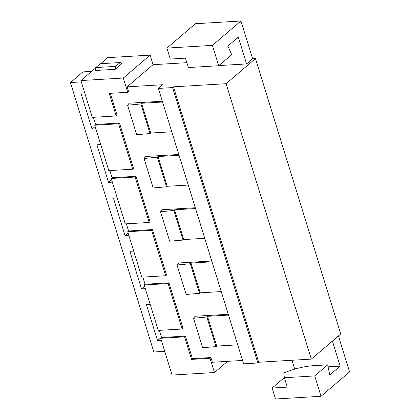 <?xml version="1.0" encoding="UTF-8"?>
<svg xmlns="http://www.w3.org/2000/svg" width="420" height="420" viewBox="0 0 420 420"><rect width="100%" height="100%" fill="white"/><g stroke="black" fill="none" stroke-linecap="round" stroke-linejoin="round"><path stroke-width="0.63" d="M144.191 284.991L168.089 283.568L168.956 282.828L145.058 284.256L144.191 284.991L158.256 330.425L182.154 329.002L183.015 328.262L168.956 282.828M151.599 230.307L165.664 275.735L166.53 275L152.465 229.567L128.567 230.99L127.706 231.73L151.599 230.307L152.465 229.567M242.56 360.449L212.373 362.25L210.914 357.551L210.053 358.292L191.562 359.389L192.423 358.654L185.441 336.094L161.542 337.517L160.681 338.257L184.574 336.835L191.562 359.389M210.914 357.551L192.423 358.654M132.689 169.208L133.555 168.472L119.49 123.039L95.592 124.467L94.731 125.202L108.791 170.636L132.689 169.208L118.624 123.779L119.49 123.039M111.62 179.765L108.565 182.375L96.925 144.779L100.716 144.553M166.52 186.8L157.364 157.211L144.06 158.487L153.179 187.94L166.52 186.8L167.239 186.296L188.265 185.047M117.206 197.815L113.416 198.041L125.055 235.636L128.105 233.032M327.705 364.844L312.06 365.773C302.878 366.634 293.454 369.028 283.799 372.955L284.382 377.732L287.291 387.13L272.118 388.033L275.515 399L321.032 396.286L314.727 375.921L327.705 364.844L329.747 374.981L340.132 366.114L328.104 366.833M237.725 344.836L216.704 346.085L215.985 346.589L202.645 347.729L193.526 318.276L206.824 317L207.491 316.323L228.512 315.068M227.582 361.342L214.463 372.545L172.074 375.07L160.681 338.257M120.167 62.538L100.254 63.724L95.755 67.567L115.668 66.381L120.167 62.538L121.837 63.688L115.258 69.3L115.668 66.381M211.78 261.019L178.626 262.993L177.035 265.01L190.339 263.739L191 263.057L212.027 261.807M133.691 251.076L129.901 251.302L141.54 288.902L145.331 288.677M141.54 288.902L144.596 286.293M177.035 265.01L186.155 294.462L199.495 293.323L190.339 263.739M127.706 231.73L141.766 277.158L165.664 275.735M150.181 304.343L146.391 304.568L157.542 340.599L161.333 340.373M161.464 337.25L157.542 340.599M311.325 359.105L340.741 333.989L255.491 58.585L226.076 83.701L311.325 359.105L258.694 362.24L257.828 362.98L172.578 87.575L158.356 88.421L162.682 84.73L127.118 86.846L153.074 64.685L150.119 55.13L123.296 78.031L127.712 92.285L109.216 93.387L116.198 115.946L92.305 117.369L80.908 80.556L95.702 67.924M123.296 78.031L80.908 80.556M118.624 123.779L94.731 125.202M204.75 238.308L183.729 239.558L174.515 209.795L173.849 210.478L183.01 240.061L169.664 241.201L160.55 211.748L162.136 209.732L195.295 207.758M183.729 239.558L183.01 240.061M162.561 102.018L141.54 103.267L140.873 103.95L127.575 105.221L136.689 134.673L150.034 133.534L150.754 133.035L171.775 131.78M216.704 346.085L207.491 316.323M206.824 317L215.985 346.589M115.258 69.3L95.345 70.486L95.755 67.567M116.198 115.946L117.064 115.206L110.292 93.324M284.382 377.732L314.727 375.921M291.963 360.255L294.614 368.828L296.084 368.739M332.393 341.114L340.132 366.114M221.24 291.569L200.214 292.824L191 263.057M108.565 182.375L112.355 182.149M95.13 126.504L92.08 129.113L80.923 93.083L84.714 92.857M321.032 396.286L349.582 371.91L338.452 335.942M135.114 177.041L135.98 176.305L112.082 177.728L111.216 178.469L125.281 223.897L149.179 222.474L135.114 177.041L111.216 178.469M212.405 45.376L218.71 65.74L188.365 67.552L185.456 58.149L170.284 59.057L166.887 48.09L212.405 45.376L240.959 21L195.442 23.714L166.887 48.09M218.71 65.74L231.688 54.663L227.913 46.001L238.297 37.139L246.587 63.924L252.646 58.753L240.959 21M228.27 314.281L195.111 316.26L193.526 318.276M179.051 155.279L158.025 156.534L157.364 157.211M144.06 158.487L145.651 156.471L178.804 154.492M127.118 86.846L128.573 91.549L127.712 92.285M158.025 156.534L167.239 186.296M149.179 222.474L150.04 221.734L135.98 176.305M200.214 292.824L199.495 293.323M218.909 65.573L246.587 63.924M158.356 88.421L243.605 363.825L257.828 362.98M272.118 388.033L284.366 377.58M294.026 369.332L294.614 368.828M141.54 103.267L150.754 133.035M150.034 133.534L140.873 103.95M81.323 81.889L70.418 82.541L82.877 71.899L91.66 71.379M70.418 82.541L153.825 351.986L164.729 351.335M125.055 235.636L128.845 235.41M92.08 129.113L95.87 128.888M226.076 83.701L173.444 86.835L172.578 87.575M255.491 58.585L252.646 58.753M153.074 64.685L186.858 62.675M258.694 362.24L173.444 86.835M100.653 63.698L107.73 57.655L150.119 55.13M173.849 210.478L160.55 211.748M127.575 105.221L129.161 103.205L162.32 101.231M168.089 283.568L182.154 329.002M195.536 208.541L174.515 209.795M109.867 170.567L112.082 177.728M93.377 117.306L95.592 124.467M159.327 330.362L161.542 337.517M142.842 277.095L145.058 284.256M126.352 223.834L128.567 230.99M210.053 358.292L214.463 372.545M184.574 336.835L185.441 336.094"/></g></svg>
